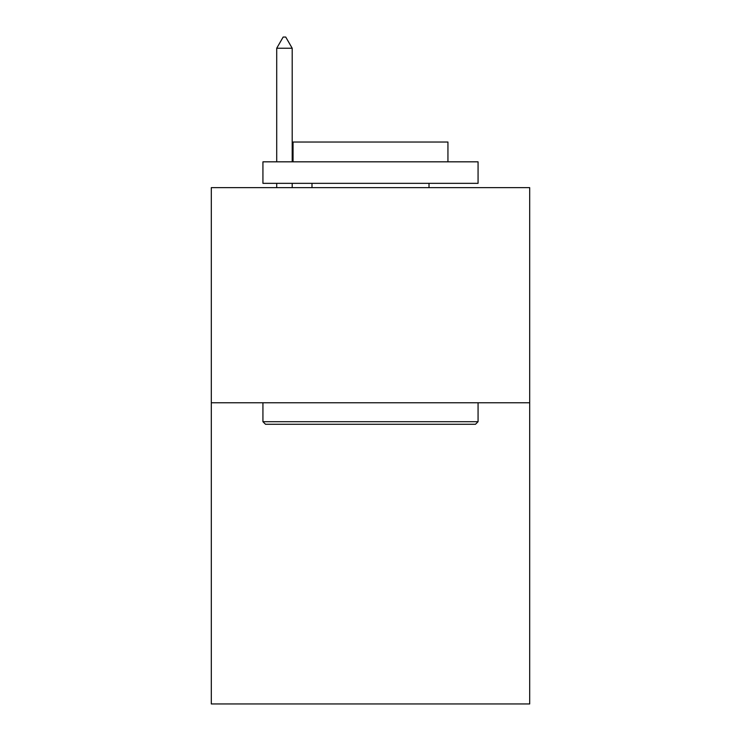 <?xml version="1.0" encoding="UTF-8"?>
<svg xmlns="http://www.w3.org/2000/svg" width="741" height="741" viewBox="0 0 741 741"><rect width="100%" height="100%" fill="white"/><g stroke="black" fill="none" stroke-linecap="round" stroke-linejoin="round"><path stroke-width="1.11" d="M529.695 402.771L529.695 703.95L211.305 703.95L211.305 187.64L529.695 187.64L529.695 402.771L211.305 402.771M265.519 424.278L262.935 421.703L478.065 421.703L475.481 424.278L265.519 424.278M478.065 161.825L478.065 183.342L262.935 183.342L262.935 161.825L478.065 161.825M293.056 161.825L293.056 142.031L447.944 142.031L447.944 161.825M478.065 402.771L478.065 421.703M262.935 402.771L262.935 421.703M429.011 183.342L429.011 187.64M311.989 183.342L311.989 187.64M292.195 48.239L285.739 37.05L283.155 37.05L276.708 48.239L292.195 48.239L292.195 161.825M292.195 183.342L292.195 187.64M276.708 48.239L276.708 161.825M276.708 183.342L276.708 187.64"/></g></svg>
